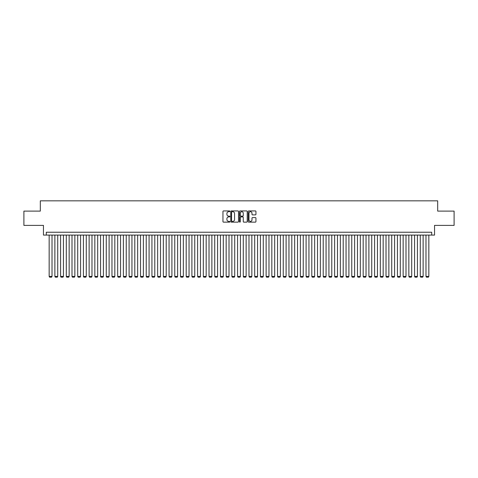 <?xml version="1.0" encoding="UTF-8"?>
<svg xmlns="http://www.w3.org/2000/svg" width="478" height="478" viewBox="0 0 478 478"><rect width="100%" height="100%" fill="white"/><g stroke="black" fill="none" stroke-linecap="round" stroke-linejoin="round"><path stroke-width="0.72" d="M229.864 211.324A0.394 0.394 0 0 0 229.476 210.929L223.519 210.929A0.562 0.562 0 0 0 222.957 211.491L222.957 221.577A0.562 0.562 0 0 0 223.519 222.139L229.476 222.139A0.394 0.394 0 0 0 229.864 221.744A0.394 0.394 0 0 0 229.476 221.356L228.705 221.356A1.792 1.792 0 0 1 226.907 219.557L226.907 218.721A1.792 1.792 0 0 1 228.705 216.928L229.476 216.928A0.394 0.394 0 0 0 229.864 216.534A0.394 0.394 0 0 0 229.476 216.14L228.705 216.14A1.792 1.792 0 0 1 226.907 214.347L226.907 213.505A1.792 1.792 0 0 1 228.705 211.712L229.476 211.712A0.394 0.394 0 0 0 229.864 211.324M255.377 214.879A0.562 0.562 0 0 0 255.939 214.317L255.939 211.491A0.562 0.562 0 0 0 255.377 210.929L248.763 210.929A0.562 0.562 0 0 0 248.207 211.491L248.207 221.577A0.562 0.562 0 0 0 248.763 222.139L255.377 222.139A0.562 0.562 0 0 0 255.939 221.577L255.939 218.159A0.562 0.562 0 0 0 255.377 217.598L252.545 217.598A0.562 0.562 0 0 0 251.99 218.159L251.99 219.856A1.5 1.5 0 0 1 250.49 221.356A1.5 1.5 0 0 1 248.99 219.856L248.99 213.212A1.5 1.5 0 0 1 250.49 211.712A1.5 1.5 0 0 1 251.99 213.212L251.99 214.317A0.562 0.562 0 0 0 252.545 214.879L255.377 214.879M431.694 235.086L434.544 235.086L434.544 225.383L454.1 225.383L454.1 211.109L437.687 211.109L437.687 200.832L40.313 200.832L40.313 211.109L23.9 211.109L23.9 225.383L43.456 225.383L43.456 235.086L431.694 235.086L431.694 232.236L46.306 232.236L46.306 235.086M238.51 211.491A0.562 0.562 0 0 0 237.948 210.929L231.334 210.929A0.562 0.562 0 0 0 230.778 211.491L230.778 221.577A0.562 0.562 0 0 0 231.334 222.139L237.948 222.139A0.562 0.562 0 0 0 238.51 221.577L238.51 211.491M240.052 210.929L246.666 210.929A0.562 0.562 0 0 1 247.222 211.491L247.222 221.577A0.562 0.562 0 0 1 246.666 222.139L243.834 222.139A0.562 0.562 0 0 1 243.272 221.577L243.272 217.484A0.562 0.562 0 0 0 242.71 216.928L240.834 216.928A0.562 0.562 0 0 0 240.273 217.484L240.273 221.744A0.394 0.394 0 0 1 239.884 222.139A0.394 0.394 0 0 1 239.49 221.744L239.49 211.491A0.562 0.562 0 0 1 240.052 210.929M231.955 211.712A0.394 0.394 0 0 0 231.561 212.107L231.561 220.961A0.394 0.394 0 0 0 231.955 221.356L232.768 221.356A1.792 1.792 0 0 0 234.561 219.557L234.561 213.505A1.792 1.792 0 0 0 232.768 211.712L231.955 211.712M243.272 213.242A1.5 1.5 0 0 0 241.772 211.742A1.5 1.5 0 0 0 240.273 213.242L240.273 215.578A0.562 0.562 0 0 0 240.834 216.14L242.71 216.14A0.562 0.562 0 0 0 243.272 215.578L243.272 213.242M52.018 235.086L52.018 276.427L49.162 276.427L49.162 235.086M52.018 276.427L51.588 277.168L49.593 277.168L49.162 276.427M57.73 235.086L57.73 276.427L54.874 276.427L54.874 235.086M57.73 276.427L57.3 277.168L55.299 277.168L54.874 276.427M63.437 235.086L63.437 276.427L60.581 276.427L60.581 235.086M63.437 276.427L63.006 277.168L61.011 277.168L60.581 276.427M69.149 235.086L69.149 276.427L66.293 276.427L66.293 235.086M69.149 276.427L68.718 277.168L66.723 277.168L66.293 276.427M74.855 235.086L74.855 276.427L71.999 276.427L71.999 235.086M74.855 276.427L74.431 277.168L72.429 277.168L71.999 276.427M80.567 235.086L80.567 276.427L77.711 276.427L77.711 235.086M80.567 276.427L80.137 277.168L78.141 277.168L77.711 276.427M86.273 235.086L86.273 276.427L83.423 276.427L83.423 235.086M86.273 276.427L85.849 277.168L83.847 277.168L83.423 276.427M91.985 235.086L91.985 276.427L89.129 276.427L89.129 235.086M91.985 276.427L91.555 277.168L89.559 277.168L89.129 276.427M97.691 235.086L97.691 276.427L94.841 276.427L94.841 235.086M97.691 276.427L97.267 277.168L95.265 277.168L94.841 276.427M103.403 235.086L103.403 276.427L100.547 276.427L100.547 235.086M103.403 276.427L102.973 277.168L100.978 277.168L100.547 276.427M109.109 235.086L109.109 276.427L106.259 276.427L106.259 235.086M109.109 276.427L108.685 277.168L106.684 277.168L106.259 276.427M114.822 235.086L114.822 276.427L111.966 276.427L111.966 235.086M114.822 276.427L114.391 277.168L112.396 277.168L111.966 276.427M120.534 235.086L120.534 276.427L117.678 276.427L117.678 235.086M120.534 276.427L120.103 277.168L118.102 277.168L117.678 276.427M126.24 235.086L126.24 276.427L123.384 276.427L123.384 235.086M126.24 276.427L125.81 277.168L123.814 277.168L123.384 276.427M131.952 235.086L131.952 276.427L129.096 276.427L129.096 235.086M131.952 276.427L131.522 277.168L129.526 277.168L129.096 276.427M137.658 235.086L137.658 276.427L134.802 276.427L134.802 235.086M137.658 276.427L137.228 277.168L135.232 277.168L134.802 276.427M143.37 235.086L143.37 276.427L140.514 276.427L140.514 235.086M143.37 276.427L142.94 277.168L140.944 277.168L140.514 276.427M149.076 235.086L149.076 276.427L146.22 276.427L146.22 235.086M149.076 276.427L148.652 277.168L146.65 277.168L146.22 276.427M154.788 235.086L154.788 276.427L151.932 276.427L151.932 235.086M154.788 276.427L154.358 277.168L152.363 277.168L151.932 276.427M160.494 235.086L160.494 276.427L157.644 276.427L157.644 235.086M160.494 276.427L160.07 277.168L158.069 277.168L157.644 276.427M166.207 235.086L166.207 276.427L163.351 276.427L163.351 235.086M166.207 276.427L165.776 277.168L163.781 277.168L163.351 276.427M171.913 235.086L171.913 276.427L169.063 276.427L169.063 235.086M171.913 276.427L171.488 277.168L169.487 277.168L169.063 276.427M177.625 235.086L177.625 276.427L174.769 276.427L174.769 235.086M177.625 276.427L177.195 277.168L175.199 277.168L174.769 276.427M183.331 235.086L183.331 276.427L180.481 276.427L180.481 235.086M183.331 276.427L182.907 277.168L180.905 277.168L180.481 276.427M189.043 235.086L189.043 276.427L186.187 276.427L186.187 235.086M189.043 276.427L188.613 277.168L186.617 277.168L186.187 276.427M194.755 235.086L194.755 276.427L191.899 276.427L191.899 235.086M194.755 276.427L194.325 277.168L192.323 277.168L191.899 276.427M200.461 235.086L200.461 276.427L197.605 276.427L197.605 235.086M200.461 276.427L200.031 277.168L198.035 277.168L197.605 276.427M206.173 235.086L206.173 276.427L203.317 276.427L203.317 235.086M206.173 276.427L205.743 277.168L203.748 277.168L203.317 276.427M211.879 235.086L211.879 276.427L209.023 276.427L209.023 235.086M211.879 276.427L211.455 277.168L209.454 277.168L209.023 276.427M217.592 235.086L217.592 276.427L214.736 276.427L214.736 235.086M217.592 276.427L217.161 277.168L215.166 277.168L214.736 276.427M223.298 235.086L223.298 276.427L220.442 276.427L220.442 235.086M223.298 276.427L222.873 277.168L220.872 277.168L220.442 276.427M229.01 235.086L229.01 276.427L226.154 276.427L226.154 235.086M229.01 276.427L228.58 277.168L226.584 277.168L226.154 276.427M234.716 235.086L234.716 276.427L231.866 276.427L231.866 235.086M234.716 276.427L234.292 277.168L232.29 277.168L231.866 276.427M240.428 235.086L240.428 276.427L237.572 276.427L237.572 235.086M240.428 276.427L239.998 277.168L238.002 277.168L237.572 276.427M246.134 235.086L246.134 276.427L243.284 276.427L243.284 235.086M246.134 276.427L245.71 277.168L243.708 277.168L243.284 276.427M251.846 235.086L251.846 276.427L248.99 276.427L248.99 235.086M251.846 276.427L251.416 277.168L249.42 277.168L248.99 276.427M257.558 235.086L257.558 276.427L254.702 276.427L254.702 235.086M257.558 276.427L257.128 277.168L255.127 277.168L254.702 276.427M263.264 235.086L263.264 276.427L260.408 276.427L260.408 235.086M263.264 276.427L262.834 277.168L260.839 277.168L260.408 276.427M268.977 235.086L268.977 276.427L266.121 276.427L266.121 235.086M268.977 276.427L268.546 277.168L266.545 277.168L266.121 276.427M274.683 235.086L274.683 276.427L271.827 276.427L271.827 235.086M274.683 276.427L274.252 277.168L272.257 277.168L271.827 276.427M280.395 235.086L280.395 276.427L277.539 276.427L277.539 235.086M280.395 276.427L279.965 277.168L277.969 277.168L277.539 276.427M286.101 235.086L286.101 276.427L283.245 276.427L283.245 235.086M286.101 276.427L285.677 277.168L283.675 277.168L283.245 276.427M291.813 235.086L291.813 276.427L288.957 276.427L288.957 235.086M291.813 276.427L291.383 277.168L289.387 277.168L288.957 276.427M297.519 235.086L297.519 276.427L294.669 276.427L294.669 235.086M297.519 276.427L297.095 277.168L295.093 277.168L294.669 276.427M303.231 235.086L303.231 276.427L300.375 276.427L300.375 235.086M303.231 276.427L302.801 277.168L300.805 277.168L300.375 276.427M308.937 235.086L308.937 276.427L306.087 276.427L306.087 235.086M308.937 276.427L308.513 277.168L306.512 277.168L306.087 276.427M314.649 235.086L314.649 276.427L311.793 276.427L311.793 235.086M314.649 276.427L314.219 277.168L312.224 277.168L311.793 276.427M320.356 235.086L320.356 276.427L317.506 276.427L317.506 235.086M320.356 276.427L319.931 277.168L317.93 277.168L317.506 276.427M326.068 235.086L326.068 276.427L323.212 276.427L323.212 235.086M326.068 276.427L325.637 277.168L323.642 277.168L323.212 276.427M331.78 235.086L331.78 276.427L328.924 276.427L328.924 235.086M331.78 276.427L331.35 277.168L329.348 277.168L328.924 276.427M337.486 235.086L337.486 276.427L334.63 276.427L334.63 235.086M337.486 276.427L337.056 277.168L335.06 277.168L334.63 276.427M343.198 235.086L343.198 276.427L340.342 276.427L340.342 235.086M343.198 276.427L342.768 277.168L340.772 277.168L340.342 276.427M348.904 235.086L348.904 276.427L346.048 276.427L346.048 235.086M348.904 276.427L348.474 277.168L346.478 277.168L346.048 276.427M354.616 235.086L354.616 276.427L351.76 276.427L351.76 235.086M354.616 276.427L354.186 277.168L352.19 277.168L351.76 276.427M360.322 235.086L360.322 276.427L357.466 276.427L357.466 235.086M360.322 276.427L359.898 277.168L357.897 277.168L357.466 276.427M366.034 235.086L366.034 276.427L363.178 276.427L363.178 235.086M366.034 276.427L365.604 277.168L363.609 277.168L363.178 276.427M371.741 235.086L371.741 276.427L368.891 276.427L368.891 235.086M371.741 276.427L371.316 277.168L369.315 277.168L368.891 276.427M377.453 235.086L377.453 276.427L374.597 276.427L374.597 235.086M377.453 276.427L377.023 277.168L375.027 277.168L374.597 276.427M383.159 235.086L383.159 276.427L380.309 276.427L380.309 235.086M383.159 276.427L382.735 277.168L380.733 277.168L380.309 276.427M388.871 235.086L388.871 276.427L386.015 276.427L386.015 235.086M388.871 276.427L388.441 277.168L386.445 277.168L386.015 276.427M394.577 235.086L394.577 276.427L391.727 276.427L391.727 235.086M394.577 276.427L394.153 277.168L392.151 277.168L391.727 276.427M400.289 235.086L400.289 276.427L397.433 276.427L397.433 235.086M400.289 276.427L399.859 277.168L397.863 277.168L397.433 276.427M406.001 235.086L406.001 276.427L403.145 276.427L403.145 235.086M406.001 276.427L405.571 277.168L403.569 277.168L403.145 276.427M411.707 235.086L411.707 276.427L408.851 276.427L408.851 235.086M411.707 276.427L411.277 277.168L409.282 277.168L408.851 276.427M417.419 235.086L417.419 276.427L414.563 276.427L414.563 235.086M417.419 276.427L416.989 277.168L414.994 277.168L414.563 276.427M423.126 235.086L423.126 276.427L420.27 276.427L420.27 235.086M423.126 276.427L422.701 277.168L420.7 277.168L420.27 276.427M428.838 235.086L428.838 276.427L425.982 276.427L425.982 235.086M428.838 276.427L428.408 277.168L426.412 277.168L425.982 276.427"/></g></svg>
